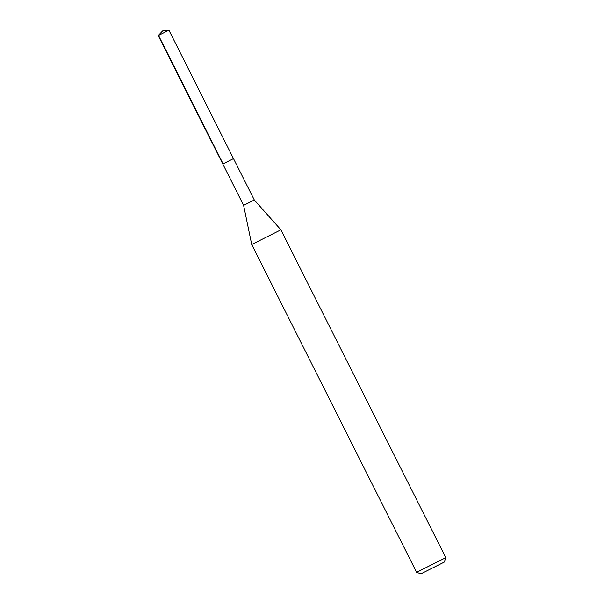 <?xml version="1.0" encoding="UTF-8"?>
<svg xmlns="http://www.w3.org/2000/svg" width="604" height="604" viewBox="0 0 604 604"><rect width="100%" height="100%" fill="white"/><g stroke="black" fill="none" stroke-linecap="round" stroke-linejoin="round"><path stroke-width="0.91" d="M222.801 163.994L243.616 205.383L254.314 199.999L168.916 30.2L165.337 31.989L158.218 35.583L222.801 163.994L233.499 158.61L226.372 162.204M254.314 199.999L280.905 229.837L251.717 244.514L243.616 205.383M420.988 573.8L444.333 562.06L420.988 573.8L416.601 572.35L445.782 557.673L280.905 229.837M158.218 35.583L162.589 30.94L158.52 35.425L223.102 163.835M162.589 30.94L168.916 30.2M416.601 572.35L251.717 244.514M444.333 562.06L445.782 557.673"/></g></svg>
